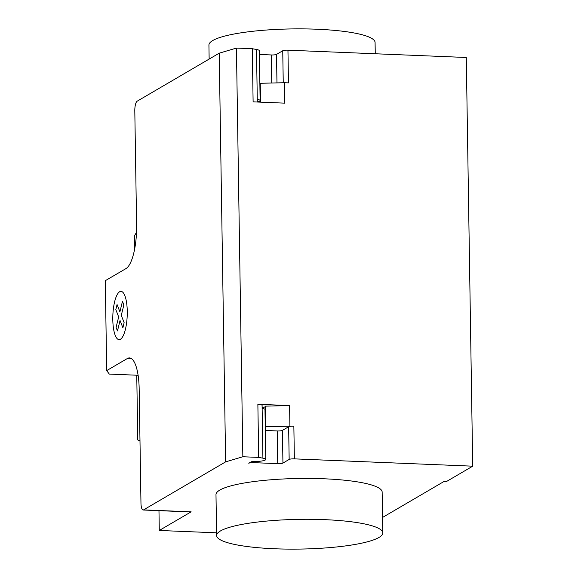 <?xml version="1.0" encoding="UTF-8"?>
<svg xmlns="http://www.w3.org/2000/svg" width="578" height="578" viewBox="0 0 578 578"><rect width="100%" height="100%" fill="white"/><g stroke="black" fill="none" stroke-linecap="round" stroke-linejoin="round"><path stroke-width="0.87" d="M375.259 53.761L375.079 42.483A83.088 14.862 179.1 0 0 304.476 28.9A83.088 14.862 179.1 0 0 212.74 40.539A83.088 14.862 179.1 0 0 208.925 45.091L209.142 59.072M378.966 537.461A83.088 14.862 179.1 0 0 382.78 532.909A83.088 14.862 179.1 0 0 312.178 519.326A83.088 14.862 179.1 0 0 220.442 530.965A83.088 14.862 179.1 0 0 216.627 535.517A83.088 14.862 179.1 0 0 287.23 549.1A83.088 14.862 179.1 0 0 378.966 537.461M216.627 535.517L215.984 494.645A83.088 14.862 -0.9 0 1 219.799 490.093A83.088 14.862 -0.9 0 1 311.535 478.454A83.088 14.862 -0.9 0 1 382.145 492.037L382.78 532.909M106.699 370.606L105.29 280.691L125.982 268.589A37.389 11.119 -87.7 0 0 136.603 225.254L134.804 110.817A8.309 2.471 -87.7 0 1 137.167 101.193L219.214 53.183L225.637 461.865L143.582 509.875A8.309 2.471 92.3 0 1 143.113 510.006A8.309 2.471 92.3 0 1 140.967 503.163L139.168 388.727A37.389 11.119 -87.7 0 0 129.501 357.919A37.389 11.119 -87.7 0 0 127.391 358.497L106.699 370.606L109.314 374.089L138.113 375.267M139.992 440.906L137.774 439.945L136.755 375.209M134.761 248.352L134.558 235.6L136.502 232.414M158.972 510.656L159.282 530.467L216.584 532.815M159.282 530.467L191.145 511.826A8.309 2.471 92.3 0 1 190.675 511.956L143.113 510.006M382.542 517.447L444.2 481.373L446.577 481.467L472.71 466.179L294.368 458.867A4.154 0.744 179.1 0 0 289.159 459.438L282.938 463.079A4.154 0.744 -0.9 0 1 277.729 463.643L253.952 462.667A4.154 0.744 179.1 0 0 248.75 463.231L251.271 461.757L253.135 461.526A10.801 1.929 179.1 0 0 265.772 459.423A10.801 1.929 179.1 0 0 262.911 458.166L258.698 457.408L242.847 456.757L225.637 461.865M472.71 466.179L466.287 57.489L287.952 50.185L288.465 82.878L284.513 82.719L284.831 103.151L253.113 101.851L252.283 48.718L236.431 48.075L219.214 53.183M265.266 427.272A11.22 2.009 -0.9 0 0 265.67 426.723A11.22 2.009 -0.9 0 0 265.642 426.578L265.316 406.146L289.585 405.583L257.867 404.282L262.08 405.034L262.13 408.306A10.801 1.929 -0.9 0 1 264.984 409.564L265.772 459.423M262.123 407.75A11.22 2.009 179.1 0 0 265.324 406.435M257.867 404.282L258.698 457.408M265.316 430.458L277.216 430.95A4.154 0.744 179.1 0 0 282.425 430.379L282.938 463.079M294.368 458.867L293.855 426.174A4.154 0.744 -0.9 0 0 288.646 426.745L282.425 430.379M293.855 426.174L265.642 426.578M289.585 405.583L289.903 426.015M242.847 456.757L236.431 48.075M287.952 50.185A4.154 0.744 179.1 0 0 282.743 50.748L276.522 54.39A4.154 0.744 -0.9 0 1 271.313 54.953L259.406 54.469M257.318 102.024L257.275 99.337A10.801 1.929 -0.9 0 1 260.129 100.594L259.349 50.734A10.801 1.929 179.1 0 0 256.495 49.477L252.283 48.718M260.129 100.594A10.801 1.929 -0.9 0 1 257.318 101.945M260.252 83.572A11.22 2.009 -0.9 0 1 259.869 83.969M284.513 82.719L260.245 83.283L260.541 102.154M122.471 301.362L123.858 304.902L121.286 315.386L124.14 322.683L122.89 327.769L120.043 320.465L117.471 330.941L116.091 327.386L118.663 316.917L115.817 309.606L117.059 304.534L119.906 311.831L122.471 301.362M119.668 291.731A24.139 7.174 -87.7 0 0 113.96 331.006A24.139 7.174 -87.7 0 0 126.488 323.68A24.139 7.174 -87.7 0 0 119.668 291.731M131.553 358.671L127.391 358.497M191.145 511.826L143.582 509.875M262.13 408.306L262.911 458.166M253.952 462.667L253.937 461.533M277.729 463.643L277.216 430.95M288.646 426.745L289.159 459.438M257.275 99.337L256.495 49.477M271.313 54.953L271.754 83.015M276.97 82.892L276.522 54.39M283.242 82.748L282.743 50.748"/></g></svg>
